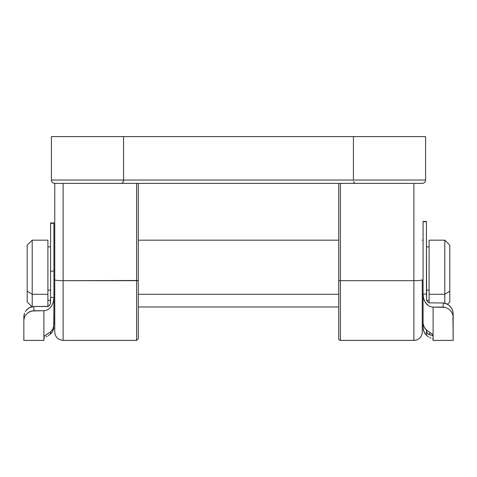 <?xml version="1.0" encoding="UTF-8"?>
<svg xmlns="http://www.w3.org/2000/svg" width="477" height="477" viewBox="0 0 477 477"><rect width="100%" height="100%" fill="white"/><g stroke="black" fill="none" stroke-linecap="round" stroke-linejoin="round"><path stroke-width="0.72" d="M340.393 340.393A1.669 1.669 0 0 1 338.724 338.724L338.724 183.377L338.724 338.724A1.669 1.669 0 0 0 340.393 340.393L340.393 280.679L340.393 340.393L413.893 340.393L413.893 280.679L340.393 280.679L413.893 280.679L413.893 183.377L421.608 183.377L413.893 183.377L413.893 340.393A8.353 8.353 0 0 0 422.246 332.046A8.353 8.353 0 0 1 413.893 340.393M54.754 279.79L54.754 183.377L121.528 183.377L54.754 183.377A3.339 3.339 0 0 1 51.415 180.038L51.415 136.607L123.573 136.607L51.415 136.607L51.415 180.038A3.339 3.339 0 0 0 54.754 183.377L55.392 183.377L54.754 183.377L54.754 279.79A8.353 0.888 0 0 0 63.107 280.679L138.276 280.506L138.276 338.724L138.276 183.377L138.276 280.506L136.607 280.679L136.607 183.377L137.787 183.377L136.607 183.377L136.607 340.393L63.107 340.393L136.607 340.393L136.607 280.679L63.107 280.679L63.107 340.393L63.107 183.377L59.911 183.377L63.107 183.377L63.107 280.679A8.353 0.888 180 0 1 54.754 279.79L54.754 332.046C55.249 337.114 58.033 339.898 63.107 340.393M121.54 183.377L421.608 183.377M123.573 136.607L425.585 136.607L353.427 136.607L353.427 180.038L425.585 180.038L425.585 136.607L425.585 180.038A3.339 3.339 0 0 1 422.246 183.377A3.339 3.339 0 0 0 425.585 180.038L123.573 180.038L123.573 136.607L353.427 136.607L353.427 180.038L123.573 180.038L123.573 136.607M51.415 180.038L123.573 180.038L51.415 180.038M138.276 280.506L138.276 338.455M340.393 183.377L340.393 280.679L338.724 280.506L340.393 280.679L340.393 183.377L339.213 183.377L340.393 183.377M422.246 332.046L422.246 279.79A8.353 0.888 180 0 1 413.893 280.679A8.353 0.888 -0 0 0 422.246 279.79L422.246 332.046M57.198 183.377L59.911 183.377L57.198 183.377M138.276 183.377L137.787 183.377M339.213 183.377L338.724 183.377M354.071 182.494L353.695 181.701M122.273 183.156L122.833 182.625M123.233 181.904L123.573 180.038L122.929 182.494M353.6 181.409L353.767 181.904M121.528 183.377L355.46 183.377M354.167 182.625L354.727 183.156M355.472 183.377L422.246 183.377M47.903 306.407L47.903 294.285L32.203 294.285L32.203 240.169L32.203 294.285L47.903 294.285L47.903 240.169L32.203 240.169L27.189 245.184L27.189 291.179L32.203 294.285L32.203 306.651L32.203 294.285L27.189 291.179L27.189 245.273M449.811 245.375L449.811 291.179L444.797 294.285L444.797 303.139L444.797 294.285L449.811 291.179L449.811 245.184L444.797 240.169L444.797 294.285L444.797 240.169L429.097 240.169L429.097 294.285L444.797 294.285L429.097 294.285L429.097 240.277M426.426 290.141L429.097 290.141L426.426 290.141M53.919 294.285L54.754 294.285L53.919 294.285M138.276 294.285L338.724 294.285L138.276 294.285M422.246 294.285L423.081 294.285L422.246 294.285M47.903 290.141L50.574 290.141L47.903 290.141M27.189 301.887L27.189 291.179L27.189 301.977L32.203 306.985M47.903 240.396L47.903 306.759M429.097 302.883L429.097 294.285L429.097 302.883M447.587 304.201L449.811 301.977L449.811 291.179L449.811 301.887M423.081 306.985L423.081 327.806L423.081 306.985L422.246 306.985M453.15 340.393L452.977 315.363L451.63 312.083L449.03 309.215L445.291 307.379L443.127 307.116L443.127 302.973L445.297 303.253L449.06 305.226L451.636 308.249L452.977 311.672L453.15 317.02L453.15 313.401L452.464 309.937L450.497 306.651L447.313 304.052L443.127 302.973L443.127 307.116L433.104 307.116L430.743 306.771L428.602 305.805L426.796 304.362L424.315 300.582L423.606 298.453L423.081 294.065L423.081 322.971L423.952 326.852L426.426 330.06L426.426 335.295L425.001 333.715L423.302 329.899L423.081 327.806L423.952 331.903L426.426 335.295L426.426 331.157L427.458 333.602L429.765 334.753L429.765 332.362L429.765 334.753L428.555 334.377L426.694 332.481L426.426 330.06L432.526 334.24L433.104 335.349L433.104 340.393L453.15 340.393L453.15 317.02L452.977 315.363L451.63 312.083L449.03 309.215L445.291 307.379L433.104 307.116L430.743 306.771L428.602 305.805L425.365 302.573L423.606 298.453L423.081 294.065L426.426 294.065L426.426 221.733L423.081 221.733L423.081 294.065L426.426 294.065L426.611 300.105L427.684 302.048L428.99 302.853L443.127 302.973L428.99 302.853L427.684 302.048L426.611 300.105L426.426 221.447L423.081 221.733L423.081 322.971L423.302 324.962L425.007 328.581L427.517 330.913L432.526 334.24L433.104 335.349L433.104 307.116L433.104 340.357M431.148 335.027L433.104 336.046L432.21 335.361L429.765 334.753M423.081 221.447L426.426 221.447M428.68 336.923L426.426 335.295L428.68 336.923M430.916 338.062L429.831 337.549L430.916 338.062M432.526 338.807L433.104 339.356L432.526 338.807M43.896 340.334L44.039 336.38L50.574 331.897L53.048 328.617L53.919 324.658L53.919 297.392L50.574 297.392L50.574 271.103L50.574 302.072L50.145 304.272L48.72 306.043L47.235 306.49L33.873 306.49L48.016 306.371L49.316 305.548L50.389 303.557L50.574 297.392L53.919 297.392L53.388 301.893L51.629 306.097L48.38 309.4L46.239 310.378L43.896 310.724L43.896 336.845L43.896 310.724L33.873 310.724L29.729 311.678L27.982 312.733L25.382 315.47L24.542 317.008L23.85 320.168L23.85 340.393L43.896 340.393L43.896 336.845L44.474 335.897L50.574 331.897L50.574 334.031L53.048 330.674L53.698 328.707L53.919 306.985L53.698 328.707L51.993 332.481L50.574 334.031L50.574 331.897L53.048 328.617L53.919 324.658L53.919 223.319L50.574 223.319L50.574 271.103L53.919 271.103L53.919 222.938L50.574 222.932L50.574 223.319L50.574 222.938M23.85 340.31L23.85 320.168L24.542 317.008L25.382 315.47L27.982 312.733L31.732 310.974L43.896 310.724L46.239 310.378L48.38 309.4L51.629 306.097L53.388 301.893L53.919 297.392L53.919 271.103L50.574 271.103L50.574 223.319L53.919 223.319L53.919 222.932M24.023 314.826L23.85 320.168L23.85 316.466L24.53 313.186L24.023 314.826M25.359 311.57L26.485 310.05L25.359 311.57M27.934 308.673L26.485 310.05L29.669 307.54L27.934 308.673M31.679 306.771L29.669 307.54L33.873 306.49L31.679 306.771M33.873 310.724L33.873 306.49L33.873 310.724M44.474 337.758L43.896 338.473L44.474 337.758M46.084 336.881L47.163 336.321L46.084 336.881M48.32 335.665L50.574 334.031L48.32 335.665M136.607 340.393L138.276 338.724M429.097 246.853L426.426 246.853M423.081 240.169L422.246 240.169M338.724 240.169L138.276 240.169M54.754 240.169L53.919 240.169M50.574 246.853L47.903 246.853M50.574 300.307L47.903 300.307M338.724 306.985L138.276 306.985M54.754 306.985L53.919 306.985M429.097 300.307L426.671 300.307"/></g></svg>

